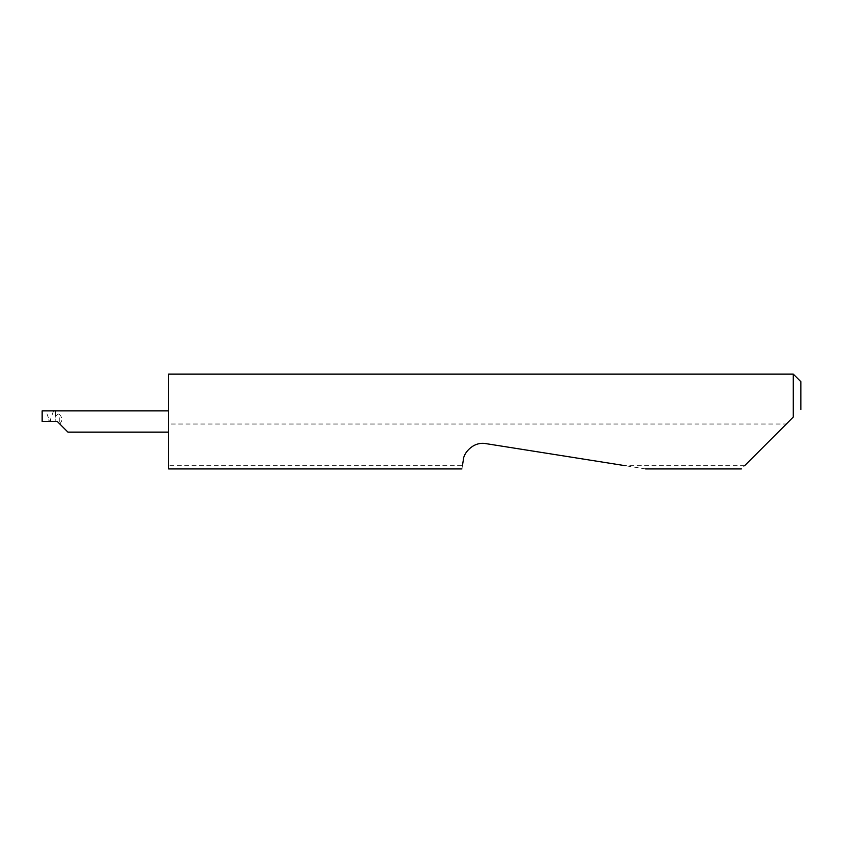 <?xml version="1.0" encoding="UTF-8"?>
<svg xmlns="http://www.w3.org/2000/svg" width="843" height="843" viewBox="0 0 843 843"><rect width="100%" height="100%" fill="white"/><g stroke="black" fill="none" stroke-linecap="round" stroke-linejoin="round"><path stroke-width="0.63" stroke-dasharray="4.21 3.16" d="M59.252 414.313L57.967 413.85L55.786 416.02L55.786 421.5L57.324 421.5L59.916 424.092L61.36 421.5C62.256 418.76 61.56 416.358 59.252 414.313L59.252 423.428M168.6 374.081L168.6 432.122L168.6 421.5L168.6 424.029L786.308 424.029L741.418 468.919M645.569 468.919L485.895 443.629C476.39 441.226 463.977 450.246 463.323 460.025L462.428 465.705L168.6 465.705L168.6 468.919M462.428 465.705L461.922 468.919M744.632 465.705L625.264 465.705M793.263 374.081L793.263 417.074M55.575 410.878L55.575 417.18L55.575 410.878L53.562 410.878L49.737 421.5L55.786 421.5M42.15 410.878L42.15 421.5L49.737 421.5L45.912 410.878L42.15 410.878M55.575 417.18L55.786 416.02M788.837 421.5L786.308 424.029M168.6 465.705L168.6 424.029M800.85 409.487L800.85 381.668M168.6 421.5L168.6 410.878L168.6 421.5M53.562 410.878L45.912 410.878M48.862 419.551L48.862 421.5M50.612 421.5L50.612 419.551"/><path stroke-width="1.26" d="M168.6 410.878L42.15 410.878L42.15 421.5L57.324 421.5L67.946 432.122L168.6 432.122M744.632 465.705L793.263 417.074L793.263 374.081L168.6 374.081L168.6 468.919L461.922 468.919M462.428 465.705L463.323 460.025C463.344 453.313 473.123 441.247 485.895 443.629L625.264 465.705M793.263 417.074L788.837 421.5M793.263 374.081L800.85 381.668L800.85 409.487M741.418 468.919L645.569 468.919"/></g></svg>
